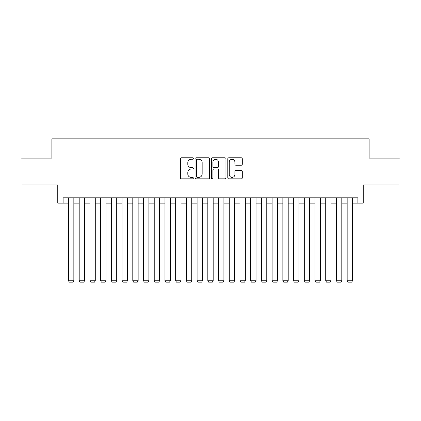 <?xml version="1.0" encoding="UTF-8"?>
<svg xmlns="http://www.w3.org/2000/svg" width="421" height="421" viewBox="0 0 421 421"><rect width="100%" height="100%" fill="white"/><g stroke="black" fill="none" stroke-linecap="round" stroke-linejoin="round"><path stroke-width="0.63" d="M193.35 158.538A0.737 0.737 0 0 0 192.613 157.801L181.435 157.801A1.052 1.052 0 0 0 180.383 158.854L180.383 177.794A1.052 1.052 0 0 0 181.435 178.846L192.613 178.846A0.737 0.737 0 0 0 193.35 178.109A0.737 0.737 0 0 0 192.613 177.373L191.166 177.373A3.368 3.368 0 0 1 187.803 174.005L187.803 172.426A3.368 3.368 0 0 1 191.166 169.058L192.613 169.058A0.737 0.737 0 0 0 193.35 168.321A0.737 0.737 0 0 0 192.613 167.584L191.166 167.584A3.368 3.368 0 0 1 187.803 164.222L187.803 162.643A3.368 3.368 0 0 1 191.166 159.275L192.613 159.275A0.737 0.737 0 0 0 193.35 158.538M241.249 165.221A1.052 1.052 0 0 0 242.301 164.169L242.301 158.854A1.052 1.052 0 0 0 241.249 157.801L228.835 157.801A1.052 1.052 0 0 0 227.782 158.854L227.782 177.794A1.052 1.052 0 0 0 228.835 178.846L241.249 178.846A1.052 1.052 0 0 0 242.301 177.794L242.301 171.373A1.052 1.052 0 0 0 241.249 170.321L235.934 170.321A1.052 1.052 0 0 0 234.881 171.373L234.881 174.557A2.815 2.815 0 0 1 232.066 177.373A2.815 2.815 0 0 1 229.256 174.557L229.256 162.09A2.815 2.815 0 0 1 232.066 159.275A2.815 2.815 0 0 1 234.881 162.09L234.881 164.169A1.052 1.052 0 0 0 235.934 165.221L241.249 165.221M63.118 203.159L63.118 197.796L357.882 197.796L357.882 203.159L363.239 203.159L363.239 184.935L399.95 184.935L399.95 158.138L369.133 158.138L369.133 138.846L51.867 138.846L51.867 158.138L21.05 158.138L21.05 184.935L57.761 184.935L57.761 203.159L68.481 203.159M209.579 158.854A1.052 1.052 0 0 0 208.527 157.801L196.112 157.801A1.052 1.052 0 0 0 195.06 158.854L195.06 177.794A1.052 1.052 0 0 0 196.112 178.846L208.527 178.846A1.052 1.052 0 0 0 209.579 177.794L209.579 158.854M212.473 157.801L224.888 157.801A1.052 1.052 0 0 1 225.94 158.854L225.94 177.794A1.052 1.052 0 0 1 224.888 178.846L219.573 178.846A1.052 1.052 0 0 1 218.52 177.794L218.52 170.11A1.052 1.052 0 0 0 217.468 169.058L213.947 169.058A1.052 1.052 0 0 0 212.894 170.11L212.894 178.109A0.737 0.737 0 0 1 212.158 178.846A0.737 0.737 0 0 1 211.421 178.109L211.421 158.854A1.052 1.052 0 0 1 212.473 157.801M73.838 203.159L79.201 203.159M84.558 203.159L89.915 203.159M95.278 203.159L100.635 203.159M105.992 203.159L111.355 203.159M116.712 203.159L122.074 203.159M127.431 203.159L132.789 203.159M138.151 203.159L143.508 203.159M148.871 203.159L154.228 203.159M159.585 203.159L164.948 203.159M170.305 203.159L175.662 203.159M181.025 203.159L186.382 203.159M191.744 203.159L197.102 203.159M202.459 203.159L207.821 203.159M213.179 203.159L218.541 203.159M223.898 203.159L229.256 203.159M234.618 203.159L239.975 203.159M245.338 203.159L250.695 203.159M256.052 203.159L261.415 203.159M266.772 203.159L272.129 203.159M277.492 203.159L282.849 203.159M288.211 203.159L293.569 203.159M298.926 203.159L304.288 203.159M309.645 203.159L315.008 203.159M320.365 203.159L325.722 203.159M331.085 203.159L336.442 203.159M341.799 203.159L347.162 203.159M352.519 203.159L357.882 203.159M197.27 159.275A0.737 0.737 0 0 0 196.533 160.012L196.533 176.636A0.737 0.737 0 0 0 197.27 177.373L198.796 177.373A3.368 3.368 0 0 0 202.164 174.005L202.164 162.643A3.368 3.368 0 0 0 198.796 159.275L197.27 159.275M218.52 162.143A2.815 2.815 0 0 0 215.71 159.327A2.815 2.815 0 0 0 212.894 162.143L212.894 166.532A1.052 1.052 0 0 0 213.947 167.584L217.468 167.584A1.052 1.052 0 0 0 218.52 166.532L218.52 162.143M73.838 197.796L73.838 280.76L68.481 280.76L68.481 197.796M73.838 280.76L73.033 282.154L69.281 282.154L68.481 280.76M84.558 197.796L84.558 280.76L79.201 280.76L79.201 197.796M84.558 280.76L83.753 282.154L80.001 282.154L79.201 280.76M95.278 197.796L95.278 280.76L89.915 280.76L89.915 197.796M95.278 280.76L94.472 282.154L90.72 282.154L89.915 280.76M105.992 197.796L105.992 280.76L100.635 280.76L100.635 197.796M105.992 280.76L105.192 282.154L101.44 282.154L100.635 280.76M116.712 197.796L116.712 280.76L111.355 280.76L111.355 197.796M116.712 280.76L115.907 282.154L112.16 282.154L111.355 280.76M127.431 197.796L127.431 280.76L122.074 280.76L122.074 197.796M127.431 280.76L126.626 282.154L122.874 282.154L122.074 280.76M138.151 197.796L138.151 280.76L132.789 280.76L132.789 197.796M138.151 280.76L137.346 282.154L133.594 282.154L132.789 280.76M148.871 197.796L148.871 280.76L143.508 280.76L143.508 197.796M148.871 280.76L148.066 282.154L144.314 282.154L143.508 280.76M159.585 197.796L159.585 280.76L154.228 280.76L154.228 197.796M159.585 280.76L158.785 282.154L155.033 282.154L154.228 280.76M170.305 197.796L170.305 280.76L164.948 280.76L164.948 197.796M170.305 280.76L169.5 282.154L165.748 282.154L164.948 280.76M181.025 197.796L181.025 280.76L175.662 280.76L175.662 197.796M181.025 280.76L180.22 282.154L176.467 282.154L175.662 280.76M191.744 197.796L191.744 280.76L186.382 280.76L186.382 197.796M191.744 280.76L190.939 282.154L187.187 282.154L186.382 280.76M202.459 197.796L202.459 280.76L197.102 280.76L197.102 197.796M202.459 280.76L201.659 282.154L197.907 282.154L197.102 280.76M213.179 197.796L213.179 280.76L207.821 280.76L207.821 197.796M213.179 280.76L212.373 282.154L208.627 282.154L207.821 280.76M223.898 197.796L223.898 280.76L218.541 280.76L218.541 197.796M223.898 280.76L223.093 282.154L219.341 282.154L218.541 280.76M234.618 197.796L234.618 280.76L229.256 280.76L229.256 197.796M234.618 280.76L233.813 282.154L230.061 282.154L229.256 280.76M245.338 197.796L245.338 280.76L239.975 280.76L239.975 197.796M245.338 280.76L244.533 282.154L240.78 282.154L239.975 280.76M256.052 197.796L256.052 280.76L250.695 280.76L250.695 197.796M256.052 280.76L255.252 282.154L251.5 282.154L250.695 280.76M266.772 197.796L266.772 280.76L261.415 280.76L261.415 197.796M266.772 280.76L265.967 282.154L262.215 282.154L261.415 280.76M277.492 197.796L277.492 280.76L272.129 280.76L272.129 197.796M277.492 280.76L276.686 282.154L272.934 282.154L272.129 280.76M288.211 197.796L288.211 280.76L282.849 280.76L282.849 197.796M288.211 280.76L287.406 282.154L283.654 282.154L282.849 280.76M298.926 197.796L298.926 280.76L293.569 280.76L293.569 197.796M298.926 280.76L298.126 282.154L294.374 282.154L293.569 280.76M309.645 197.796L309.645 280.76L304.288 280.76L304.288 197.796M309.645 280.76L308.84 282.154L305.093 282.154L304.288 280.76M320.365 197.796L320.365 280.76L315.008 280.76L315.008 197.796M320.365 280.76L319.56 282.154L315.808 282.154L315.008 280.76M331.085 197.796L331.085 280.76L325.722 280.76L325.722 197.796M331.085 280.76L330.28 282.154L326.528 282.154L325.722 280.76M341.799 197.796L341.799 280.76L336.442 280.76L336.442 197.796M341.799 280.76L340.999 282.154L337.247 282.154L336.442 280.76M352.519 197.796L352.519 280.76L347.162 280.76L347.162 197.796M352.519 280.76L351.719 282.154L347.967 282.154L347.162 280.76"/></g></svg>
